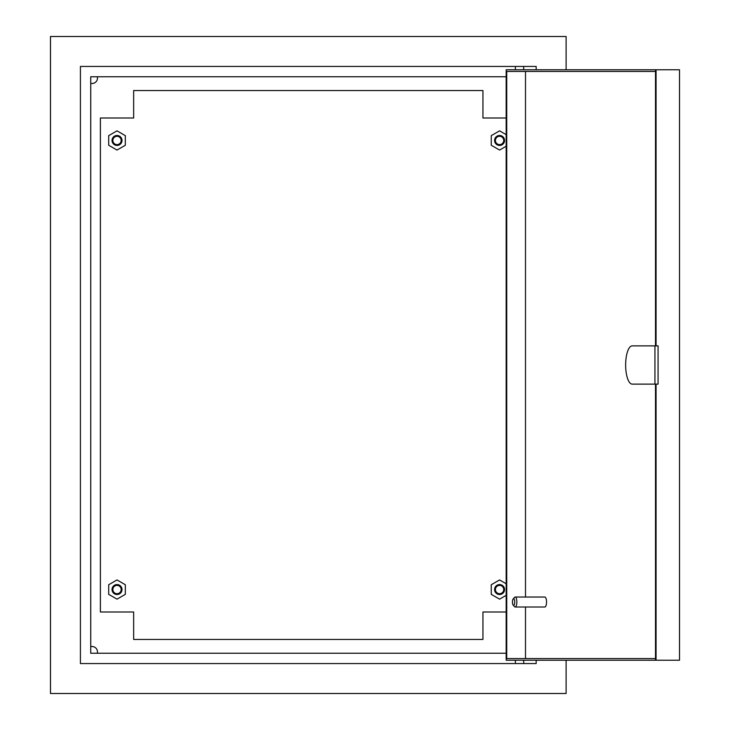 <?xml version="1.0" encoding="UTF-8"?>
<svg xmlns="http://www.w3.org/2000/svg" width="730" height="730" viewBox="0 0 730 730"><rect width="100%" height="100%" fill="white"/><g stroke="black" fill="none" stroke-linecap="round" stroke-linejoin="round"><path stroke-width="1.09" d="M121.171 589.548A4.161 4.161 0 0 0 117.01 585.387A4.161 4.161 0 0 0 112.858 589.548A4.161 4.161 0 0 0 117.01 593.7A4.161 4.161 0 0 0 121.171 589.548M112.028 589.548A4.991 4.991 0 0 1 117.01 584.557A4.991 4.991 0 0 1 122.001 589.548A4.991 4.991 0 0 1 117.01 594.53A4.991 4.991 0 0 1 112.028 589.548M503.727 589.548A4.161 4.161 0 0 0 499.575 585.387A4.161 4.161 0 0 0 495.414 589.548A4.161 4.161 0 0 0 499.575 593.7A4.161 4.161 0 0 0 503.727 589.548M494.584 589.548A4.991 4.991 0 0 1 499.575 584.557A4.991 4.991 0 0 1 504.558 589.548A4.991 4.991 0 0 1 499.575 594.53A4.991 4.991 0 0 1 494.584 589.548M503.727 140.452A4.161 4.161 0 0 0 499.575 136.3A4.161 4.161 0 0 0 495.414 140.452A4.161 4.161 0 0 0 499.575 144.613A4.161 4.161 0 0 0 503.727 140.452M494.584 140.452A4.991 4.991 0 0 1 499.575 135.47A4.991 4.991 0 0 1 504.558 140.452A4.991 4.991 0 0 1 499.575 145.443A4.991 4.991 0 0 1 494.584 140.452M121.171 140.452A4.161 4.161 0 0 0 117.01 136.3A4.161 4.161 0 0 0 112.858 140.452A4.161 4.161 0 0 0 117.01 144.613A4.161 4.161 0 0 0 121.171 140.452M112.028 140.452A4.991 4.991 0 0 1 117.01 135.47A4.991 4.991 0 0 1 122.001 140.452A4.991 4.991 0 0 1 117.01 145.443A4.991 4.991 0 0 1 112.028 140.452M90.73 83.32A5.402 5.402 0 0 0 97.3 76.75M97.3 653.25A5.402 5.402 0 0 0 90.73 646.68M536.167 69.77L536.167 66.439L80.419 66.439L80.419 663.561L536.167 663.561L536.167 660.23M506.173 653.25L90.73 653.25L90.73 76.75L506.173 76.75M566.106 69.77L566.106 36.5L50.48 36.5L50.48 693.5L566.106 693.5L566.106 660.23M632.189 345.874A19.126 6.543 -90 0 0 625.646 365A19.126 6.543 -90 0 0 632.189 384.126L658.068 384.126L658.068 345.874L632.189 345.874M514.714 602.022A3.331 1.141 -90 0 0 513.163 598.919A3.331 1.141 -90 0 0 512.442 602.022A3.331 1.141 -90 0 0 513.163 605.115A3.331 1.141 -90 0 0 514.714 602.022M513.163 598.919L514.522 597.368A4.991 1.706 90 0 1 515.143 597.03A4.991 1.706 90 0 1 516.849 602.022A4.991 1.706 90 0 1 515.143 607.013A4.991 1.706 90 0 1 514.522 606.667L513.163 605.115M515.143 607.013L544.836 607.013A4.991 1.706 -90 0 0 546.542 602.022A4.991 1.706 -90 0 0 544.836 597.03L515.143 597.03M655.504 384.126L655.504 660.23L506.173 660.23L506.173 69.77L655.504 69.77L655.504 345.874M655.504 658.57L506.739 658.57L506.739 71.43L655.504 71.43M525.5 658.57L525.5 607.013M525.5 597.03L525.5 71.43M656.069 345.874L656.069 69.77L679.52 69.77L679.52 660.23L656.069 660.23L656.069 384.126M656.069 69.77L655.504 69.77M655.504 660.23L656.069 660.23M654.938 384.126L654.938 345.874M506.173 118.004L482.941 118.004L482.941 90.556L133.645 90.556L133.645 118.004L100.384 118.004L100.384 611.995L133.645 611.995L133.645 639.443L482.941 639.443L482.941 611.995L506.173 611.995M125.332 135.652L117.01 130.852L108.697 135.652L108.697 145.261L117.01 150.061L125.332 145.261L125.332 135.652M125.332 594.348L117.01 599.148L108.697 594.348L108.697 584.739L117.01 579.939L125.332 584.739L125.332 594.348M506.173 146.246L499.575 150.061L491.253 145.261L491.253 135.652L499.575 130.852L506.173 134.667M506.173 583.754L499.575 579.939L491.253 584.739L491.253 594.348L499.575 599.148L506.173 595.333M523.693 663.561L523.693 660.23M523.693 66.439L523.693 69.77M515.371 66.439L515.371 69.77M515.371 663.561L515.371 660.23"/></g></svg>
